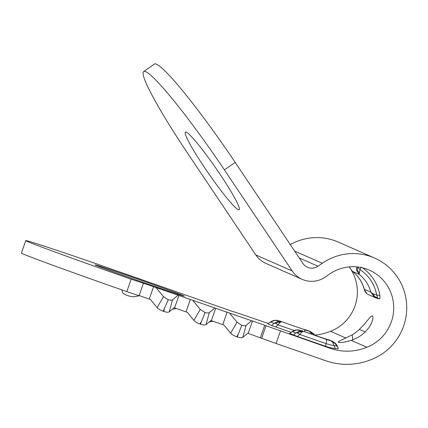 <?xml version="1.0" encoding="UTF-8"?>
<svg xmlns="http://www.w3.org/2000/svg" width="428" height="428" viewBox="0 0 428 428"><rect width="100%" height="100%" fill="white"/><g stroke="black" fill="none" stroke-linecap="round" stroke-linejoin="round"><path stroke-width="0.64" d="M302.211 279.35A24.182 23.786 -66.3 0 1 292.153 270.919L224.395 169.879A109.916 10.513 55.3 0 0 143.664 71.529A109.916 10.513 55.3 0 0 188.069 153.914L255.821 254.949A24.182 23.786 -66.3 0 0 265.884 263.386L302.211 279.35A24.182 23.786 -66.3 0 0 325.248 277.06L329.539 274.091A41.767 41.083 -66.3 0 1 369.332 270.138A41.767 41.083 -66.3 0 1 393.696 309.225A41.767 41.083 -66.3 0 1 366.844 347.252L351.361 340.447L358.065 337.366A41.767 41.083 -66.3 0 0 365.111 332.026L368.99 327.602L371.595 323.044L372.911 318.619L372.916 316.768L372.387 315.907L371.44 316.121L370.06 317.362L363.468 325.184L359.295 329.469A41.767 41.083 -66.3 0 1 352.255 334.814L339.099 341.239L338.061 342.09L339.356 342.534L342.807 342.427L351.361 340.447M351.506 270.512A41.767 41.083 -66.3 0 1 330.518 331.288L346.006 338.093M362.382 267.805A41.767 41.083 -66.3 0 1 379.823 295.341C380.08 297.818 379.968 298.99 379.486 298.856L379.09 298.824M366.844 347.252A52.756 51.89 -66.3 0 1 330.282 348.349L252.499 320.979L248.138 333.428L247.657 333.3L242.788 337.387C241.836 338.002 239.98 337.858 237.219 336.954L236.689 336.772C233.913 335.75 231.906 334.557 230.671 333.177L224.058 325.103L211.373 320.658L210.892 320.529L206.018 324.617C205.066 325.232 203.209 325.093 200.454 324.183L205.001 312.536C207.152 313.087 208.591 313.103 209.319 312.579L214.824 307.967L229.552 313.082L237.016 322.198L241.772 325.301C243.923 325.858 245.362 325.869 246.089 325.35L242.788 337.387M338.254 348.686L335.349 348.622A52.756 51.89 -66.3 0 1 325.558 346.273L297.487 336.526L289.606 333.375L292.447 331.55A4.398 1.76 -122.7 0 1 292.666 331.336A4.398 1.76 -122.7 0 1 292.666 331.331L289.606 333.375M330.518 331.288A52.756 51.89 -66.3 0 1 314.687 335.06M233.972 311.948L95.316 263.418A109.916 1.557 19.3 0 0 25.76 240.616A109.916 1.557 19.3 0 0 131.182 279.184L153.599 286.632L149.244 299.081L139.132 295.534M335.349 348.622L332.7 342.33L330.7 340.683L332.331 341.244L335.065 343.021C336.071 343.957 336.622 344.594 337.569 346.685L338.329 348.74M332.7 342.33L335.06 343.379L336.67 345.883L334.311 345.68M335.06 343.379L334.985 342.978M379.085 298.824L376.228 298.049L374.067 296.743L374.521 296.465L379.256 298.83M374.521 296.465L372.986 293.779L376.699 295.047L377.64 297.765M290.296 244.581A54.955 54.056 -66.3 0 1 338.313 242.093L374.639 258.063A54.955 54.056 -66.3 0 1 406.6 303.939A54.955 54.056 -66.3 0 1 381.22 354.518A65.949 64.863 -66.3 0 1 325.922 360.793L276.076 343.486L280.436 331.037M268.228 323.45L234.03 311.771M200.454 324.183L199.919 324.001C197.142 322.985 195.136 321.786 193.9 320.406L187.287 312.333L174.603 307.887L174.121 307.759L169.247 311.846C168.295 312.467 166.444 312.322 163.683 311.418L163.148 311.231C160.372 310.214 158.371 309.016 157.13 307.641L150.522 299.563L149.244 299.081M193.9 320.406L200.245 309.428L192.782 300.312L178.053 295.197L172.554 299.809C171.826 300.333 170.381 300.317 168.231 299.766L163.475 296.658L157.13 307.641M361.2 267.04L359.975 269.619L359.103 274.289L356.551 270.116L356.465 266.863M357.417 266.954L359.975 269.613A38.98 38.338 -66.3 0 1 376.699 295.047L379.823 295.341M172.377 309.219L176.47 308.492M209.148 321.99L213.235 321.257M277.531 321.594L273.936 323.418A4.398 2.434 47.2 0 1 275.798 323.488A4.398 2.434 47.2 0 1 277.943 324.863L280.067 322.509L281.426 321.819L277.531 321.594L277.804 322.15L275.798 323.488M267.81 323.793L271.689 325.499L273.936 323.418L270.651 321.974L267.746 323.761L270.871 321.754A4.398 1.76 57.3 0 0 270.651 321.974L274.846 320.411L279.19 320.85M293.485 335.076L295.737 332.995L299.327 331.17L303.222 331.395L301.863 332.091L299.739 334.445A4.398 2.434 -132.8 0 0 297.599 333.064A4.398 2.434 -132.8 0 0 295.737 332.995L292.447 331.55L296.647 329.993L301.077 330.459L324.135 338.468A8.795 1.584 109.2 0 1 324.156 338.473L301.146 330.486L326.232 339.388A8.795 1.584 109.2 0 1 326.147 343.614L325.558 346.273L330.282 348.349M153.599 286.632L156.011 287.541L163.475 296.658M25.76 240.616L21.4 253.06A109.916 1.557 19.3 0 0 126.822 291.629L131.182 279.184M143.428 283.272L139.068 295.721L126.822 291.629M121.894 289.9L122.504 292.42C122.889 293.421 124.446 294.421 127.175 295.416L127.704 295.604C130.513 296.529 132.819 296.872 134.622 296.631L139.699 295.721M314.799 335.226L313.269 333.444L310.498 331.647L308.904 331.101L310.905 332.754L311.702 334.15M306.93 330.213L310.498 331.647M332.294 341.228L328.725 339.795M271.689 325.499L291.147 332.31M276.076 343.486L248.138 333.428M308.171 330.625L302.334 328.886A8.795 1.584 -70.8 0 0 302.312 328.881M366.791 293.544L364.319 289.633C364.298 290.152 365.678 292.87 366.635 293.442L368.545 294.667L366.635 293.442M376.228 298.049L368.545 294.667M374.067 296.743L370.883 292.19L372.986 293.779M352.18 271.111L349.264 266.89M300.986 330.427L301.077 330.459C298.979 329.886 297.444 329.726 296.476 329.972C294.972 330.282 295.079 330.058 292.666 331.331M294.699 251.145L322.279 263.268A54.955 54.056 -66.3 0 1 374.639 258.063M322.279 263.268L317.993 266.237A10.989 10.812 113.7 0 1 302.944 263.445L235.191 162.405A109.916 10.513 -124.7 0 0 154.454 64.056L143.664 71.529M241.772 325.301L237.219 336.954M200.245 309.428L205.001 312.536M192.782 300.312L214.824 307.967M246.089 325.35L251.589 320.733L252.499 320.979M147.521 283.925A47.262 0.669 19.3 0 0 184.318 296.112A47.262 0.669 19.3 0 0 139.929 279.859A47.262 0.669 19.3 0 0 95.102 264.868A47.262 0.669 19.3 0 0 147.521 283.925M156.011 287.541L178.053 295.197M251.589 320.733L229.552 313.082M274.369 320.636L274.846 320.411M277.804 322.15L280.067 322.509M314.205 335.017L313.189 333.396M313.264 333.797L310.905 332.754M204.472 167.482A47.262 4.521 55.3 0 1 185.377 132.059A47.262 4.521 55.3 0 1 216.001 168.343A47.262 4.521 55.3 0 1 239.188 209.774A47.262 4.521 55.3 0 1 204.472 167.482M168.231 299.766L163.148 311.231M337.639 347.012L336.67 345.883M301.863 332.091L299.605 331.732L297.599 333.064M296.165 330.218L296.647 329.993M299.605 331.732L299.327 331.17M359.172 272.78L357.369 270.389L356.551 270.116M357.369 270.389L357.712 267.468M334.311 345.674A50.081 49.257 -66.3 0 1 326.147 343.614L299.739 334.445L297.487 336.526M359.295 329.469L365.245 331.898M178.963 295.443L174.603 307.887M172.554 299.809L169.247 311.846M352.255 334.814L352.736 339.955M304.736 331.732A8.795 1.584 -70.8 0 0 304.436 329.806A46.165 45.405 -66.3 0 0 308.904 331.101L306.828 330.191A46.165 45.405 -66.3 0 1 302.355 328.897L279.35 320.904L302.355 328.897A8.795 1.584 -70.8 0 0 302.334 328.886L279.275 320.877C277.563 320.369 276.028 320.203 274.674 320.39C273.465 320.508 272.197 320.957 270.871 321.754M237.016 322.198L230.671 333.177M227.14 312.173L222.779 324.622M206.018 324.617L209.319 312.579M324.114 338.457A8.795 1.584 109.2 0 1 324.135 338.468L329.967 340.207M328.624 339.768A46.165 45.405 -66.3 0 1 324.156 338.473L326.232 339.388A46.165 45.405 -66.3 0 0 330.7 340.683L328.624 339.768M275.691 326.944L277.943 324.863L294.266 330.534M261.642 338.27L266.002 325.826M264.729 325.264L260.368 337.713M370.883 292.19L364.33 289.312A34.952 34.379 -66.3 0 0 352.549 271.411L359.103 274.289A34.952 34.379 -66.3 0 1 370.883 292.19M235.191 162.405L224.395 169.879M299.316 258.031L317.993 266.237M255.821 254.949L292.153 270.919M215.728 308.214L211.373 320.658M237.802 334.84L236.689 336.772M190.369 299.402L186.009 311.851M199.919 324.001L201.032 322.07M164.261 309.305L163.683 311.418M352.378 271.288C358.332 276.033 362.313 282.148 364.319 289.628M352.378 271.282L349.162 266.901"/></g></svg>
